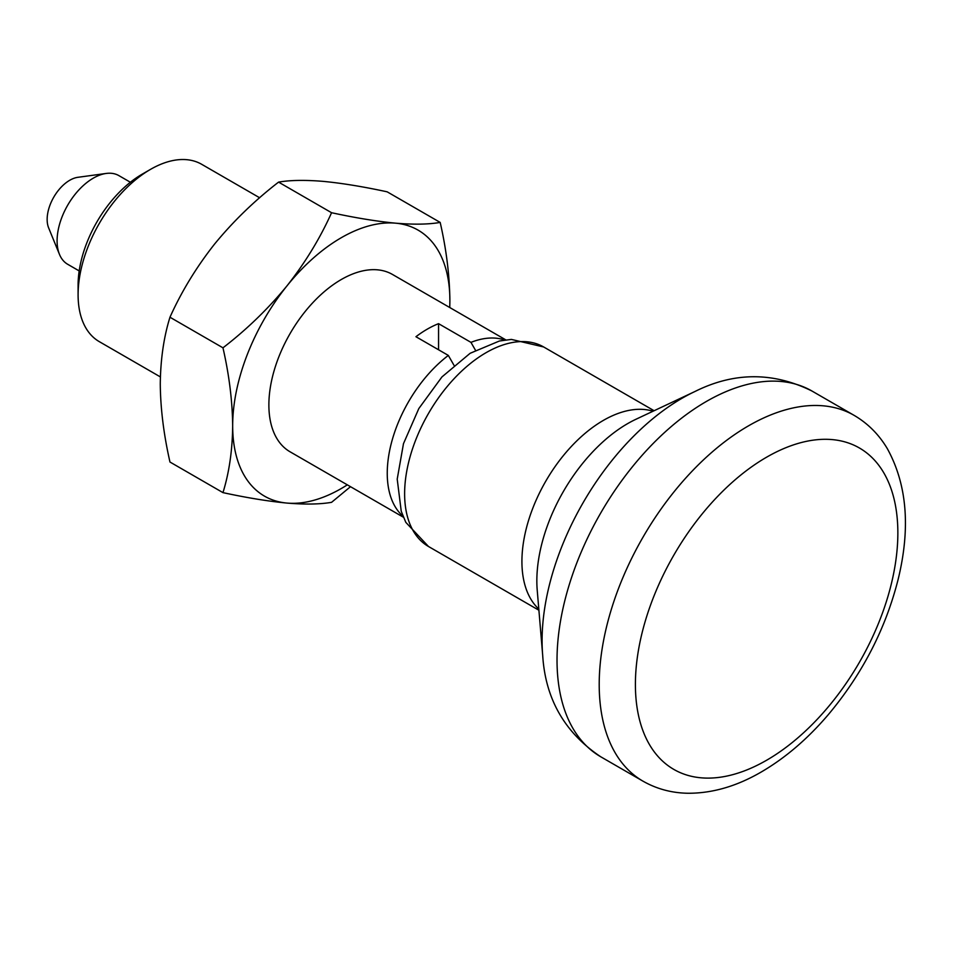 <?xml version="1.0" encoding="UTF-8"?>
<svg xmlns="http://www.w3.org/2000/svg" width="953" height="953" viewBox="0 0 953 953"><rect width="100%" height="100%" fill="white"/><g stroke="black" fill="none" stroke-linecap="round" stroke-linejoin="round"><path stroke-width="1.43" d="M278.574 182.118C254.63 200.595 233.294 221.239 214.568 244.075C196.318 267.257 181.451 291.642 169.968 317.23L222.966 347.821C246.91 329.357 268.246 308.701 286.972 285.876C305.222 262.694 320.089 238.31 331.573 212.722C355.517 217.892 376.852 221.382 395.578 223.169C413.828 224.682 428.695 224.431 440.179 222.418L387.168 191.827C363.236 186.657 341.901 183.167 323.174 181.368C304.924 179.867 290.057 180.117 278.574 182.118L331.573 212.722M350.501 486.685L331.573 502.326C320.053 504.328 305.186 504.578 286.972 503.077C268.198 501.278 246.863 497.788 222.966 492.63C229.196 472.474 232.425 450.209 232.675 425.824C232.389 400.844 229.149 374.839 222.966 347.821M169.968 317.23C163.785 337.1 160.557 359.364 160.271 384.023C160.509 408.682 163.749 434.687 169.968 462.026L222.966 492.63M347.321 484.851A153.588 88.677 -60 0 1 286.972 503.077A153.588 88.677 -60 0 1 232.675 425.824A153.588 88.677 -60 0 1 286.972 285.876A153.588 88.677 -60 0 1 395.578 223.169A153.588 88.677 -60 0 1 449.876 300.421C449.59 275.441 446.361 249.436 440.179 222.418M449.768 307.533L449.876 300.421A153.588 88.677 -60 0 1 449.709 307.497M403.036 516.264A102.388 59.122 -60 0 1 448.339 355.421L415.937 336.719A102.388 59.122 120 0 1 438.559 323.663L438.559 349.787M504.78 340.042A102.388 59.122 -60 0 0 470.961 342.365L438.559 323.663M403.429 517.241L290.081 451.805A102.388 59.122 -60 0 1 290.081 333.574A102.388 59.122 -60 0 1 392.469 274.452L505.829 339.899M160.366 376.911L99.303 341.65A102.388 59.122 -60 0 1 78.098 294.787A102.388 59.122 -60 0 1 150.491 169.384A102.388 59.122 -60 0 1 201.691 164.309L259.645 197.771M78.098 294.787L78.098 285.173A90.618 52.32 -60 0 1 142.164 174.185L150.491 169.384M470.961 342.365L475.44 350.192M453.973 365.273L448.339 355.421M897.857 532.941A185.585 107.153 -60 0 1 766.629 760.232A185.585 107.153 -60 0 1 635.401 684.468A185.585 107.153 -60 0 1 766.629 457.178A185.585 107.153 -60 0 1 897.857 532.941M79.182 270.926L67.699 264.291A51.2 29.555 -60 0 1 59.479 254.403L48.639 227.886A31.985 18.464 -60 0 1 53.773 197.14A31.985 18.464 -60 0 1 77.836 177.318L106.212 173.446A51.2 29.555 -60 0 1 118.899 175.626L130.382 182.249M59.479 254.403A51.2 29.555 -60 0 1 67.699 205.181A51.2 29.555 -60 0 1 106.212 173.446M642.941 781.138A211.185 121.924 -60 0 1 642.941 537.289A211.185 121.924 -60 0 1 854.126 415.365C867.838 423.406 878.892 434.473 887.291 448.589C907.077 484.469 910.675 528.117 898.095 579.555C885.468 629.266 862.108 674.414 827.99 715.012C807.441 739.04 785.224 758.016 761.328 771.954C736.824 786.225 712.427 793.325 688.137 793.253C671.782 793.015 656.712 788.977 642.941 781.138L600.759 756.789A211.185 121.924 -60 0 1 600.759 512.94A211.185 121.924 -60 0 1 811.944 391.016L854.126 415.365M600.759 756.789C564.712 732.714 545.354 698.871 542.686 655.259A197.974 114.3 -60 0 1 694.975 391.492C734.072 371.98 773.062 371.825 811.944 391.016M542.686 655.259L537.23 590.312A128.405 74.131 -60 0 1 636.008 419.237L694.975 391.492M538.814 609.062A115.194 66.507 -60 0 1 545.771 481.194A115.194 66.507 -60 0 1 653.031 411.231M538.91 610.242L428.481 546.486A115.194 66.507 -60 0 1 428.481 413.471A115.194 66.507 -60 0 1 543.675 346.975L654.103 410.719M428.481 546.486L405.823 522.363L401.249 511.308L397.21 479.121L403.476 443.681L418.82 408.563L441.954 376.923L470.139 353.289L499.408 341.007L511.38 339.411L543.675 346.975"/></g></svg>
